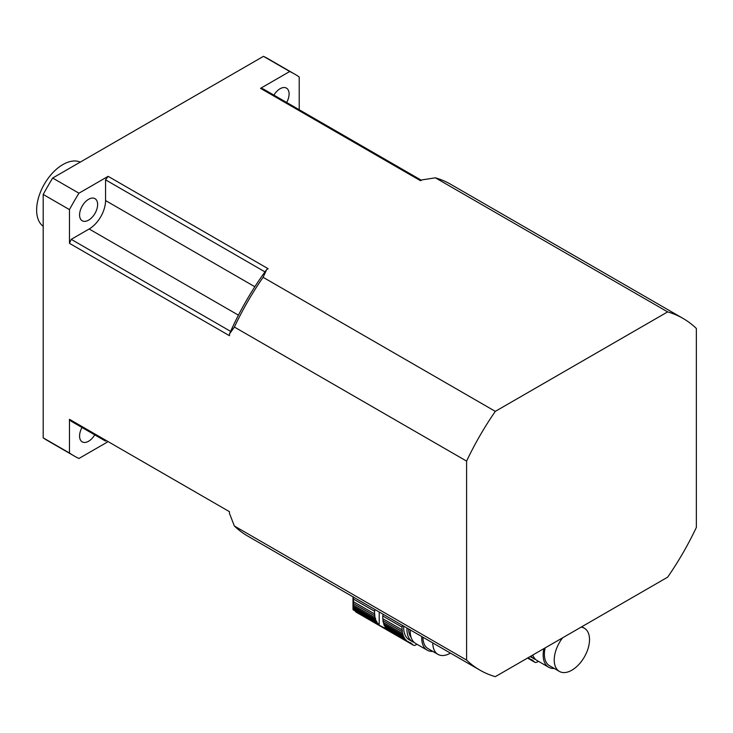 <?xml version="1.0" encoding="UTF-8"?>
<svg xmlns="http://www.w3.org/2000/svg" width="733" height="733" viewBox="0 0 733 733"><rect width="100%" height="100%" fill="white"/><g stroke="black" fill="none" stroke-linecap="round" stroke-linejoin="round"><path stroke-width="1.1" d="M353.407 596.864L353.471 599.072L374.581 611.258A3.958 2.281 -60 0 0 374.792 609.435M353.471 599.072L353.471 601.747L374.581 613.942A28.999 16.74 -60 0 1 374.581 611.258M353.471 601.747L353.407 603.497L374.746 615.812A3.958 2.281 -60 0 0 374.581 613.942M353.407 603.497L353.297 605.146L375.094 617.727A28.999 16.74 -60 0 1 374.746 615.812M353.297 605.146L353.178 606.448L375.553 619.367A3.958 2.281 -60 0 0 375.094 617.727M353.178 606.448L353.068 607.639L376.212 620.998A28.999 16.74 -60 0 1 375.553 619.367M353.068 607.639L353.013 608.537L376.954 622.363A3.958 2.281 -60 0 0 376.212 620.998M377.898 623.664A3.958 2.281 -60 0 1 378.219 623.792A3.958 2.281 -60 0 1 378.906 624.69L353.15 609.829L353.013 608.537L353.031 609.297L377.898 623.664A28.999 16.74 -60 0 1 376.954 622.363M353.15 609.829L379.208 624.956A28.999 16.74 -60 0 1 378.906 624.69M380.28 625.689L381.939 626.642L380.216 625.68M387.033 629.226L381.939 626.642M403.7 626.129A26.69 15.411 120 0 0 409.188 639.762L412.477 641.659A26.69 15.411 -60 0 1 406.989 628.025M414.218 642.429A26.69 15.411 -60 0 1 412.477 641.659M402.28 625.304A3.958 2.281 -60 0 1 402.069 627.127L382.782 615.995A3.958 2.281 120 0 0 382.993 614.172M382.782 615.995A28.999 16.74 120 0 0 382.782 618.679L402.069 629.812A28.999 16.74 -60 0 1 402.069 627.127M402.069 629.812A3.958 2.281 -60 0 1 402.234 631.681L382.956 620.549A3.958 2.281 120 0 0 382.782 618.679M382.956 620.549A28.999 16.74 120 0 0 383.295 622.464L402.582 633.596A28.999 16.74 -60 0 1 402.234 631.681M402.582 633.596A3.958 2.281 -60 0 1 403.04 635.236L383.762 624.104A3.958 2.281 120 0 0 383.295 622.464M383.762 624.104A28.999 16.74 120 0 0 384.413 625.735L403.7 636.867A28.999 16.74 -60 0 1 403.04 635.236M403.7 636.867A3.958 2.281 -60 0 1 404.442 638.232L385.155 627.1A3.958 2.281 120 0 0 384.413 625.735M385.155 627.1A28.999 16.74 120 0 0 386.108 628.401L405.386 639.533A28.999 16.74 -60 0 1 404.442 638.232M405.386 639.533A3.958 2.281 -60 0 1 405.706 639.662A3.958 2.281 -60 0 1 406.394 640.56L387.106 629.427A3.958 2.281 120 0 0 386.694 628.74M387.106 629.427A28.999 16.74 120 0 0 387.418 629.693L407.603 641.494A28.999 16.74 -60 0 1 406.394 640.56M407.603 641.494A3.958 2.281 -60 0 1 408.336 641.677A3.958 2.281 -60 0 1 408.831 642.172L407.658 641.494M410.26 642.704L411.121 643.198A6.963 4.022 -60 0 0 410.718 642.905A6.963 4.022 -60 0 0 410.196 642.685A28.999 16.74 -60 0 1 408.831 642.172M356.22 612.156L355.285 611.285M411.121 643.198L413.119 645.013A4.645 2.675 -60 0 0 413.394 645.205A4.645 2.675 -60 0 0 415.51 645.086A162.433 93.787 -60 0 0 417.05 644.298M408.593 628.951A24.372 14.074 120 0 0 411.103 637.398M432.855 651.417A26.69 15.411 -60 0 1 427.247 650.189L415.758 643.556A26.69 15.411 -60 0 1 410.269 629.922M432.791 642.923A24.949 14.403 120 0 0 437.958 654.367A24.949 14.403 120 0 0 450.447 653.121M422.95 637.243A24.949 14.403 120 0 0 428.118 648.678L437.958 654.367M427.247 650.189A26.69 15.411 -60 0 1 421.75 636.556M530.179 656.539A26.69 15.411 120 0 0 530.628 656.814L533.917 658.71A26.69 15.411 -60 0 1 531.004 656.062M535.658 659.489A26.69 15.411 -60 0 1 533.917 658.71M527.87 657.877L529.043 658.546A28.999 16.74 -60 0 1 528.026 657.785M529.043 658.546A3.958 2.281 -60 0 1 529.776 658.729A3.958 2.281 -60 0 1 530.271 659.224L529.098 658.546M531.7 659.755L532.561 660.25A6.963 4.022 -60 0 0 532.158 659.957A6.963 4.022 -60 0 0 531.636 659.737A28.999 16.74 -60 0 1 530.271 659.224M532.561 660.25L534.559 662.064A4.645 2.675 -60 0 0 534.833 662.265A4.645 2.675 -60 0 0 536.95 662.146A162.433 93.787 -60 0 0 538.489 661.349M554.295 668.469A26.69 15.411 -60 0 1 548.687 667.241L537.197 660.607A26.69 15.411 -60 0 1 532.754 655.055M562.623 637.811A24.949 14.403 120 0 0 559.398 671.419A24.949 14.403 120 0 0 584.348 657.015A24.949 14.403 120 0 0 584.348 628.208A24.949 14.403 120 0 0 581.132 627.127M545.16 647.89A24.949 14.403 120 0 0 549.558 665.729L559.398 671.419M548.687 667.241A26.69 15.411 -60 0 1 543.877 648.632M69.461 453.021A220.477 127.295 120 0 0 74.097 455.935L47.837 440.771A220.477 127.295 -60 0 1 43.201 437.858L69.461 453.021L69.461 419.303L229.466 511.68L229.466 513.384L234.386 526.019L466.6 660.085L466.6 461.112L234.386 327.046L229.466 334.001A196.114 113.221 -60 0 1 266.665 269.57L268.141 268.718L108.136 176.341L78.935 193.2L52.675 178.037L263.477 56.331A220.477 127.295 -60 0 1 268.315 58.887L294.574 74.051A220.477 127.295 120 0 1 299.211 76.965L299.211 109.73M466.6 660.085A203.068 117.243 120 0 0 479.941 670.145A203.068 117.243 120 0 0 495.316 676.669L667.635 577.183A203.068 117.243 120 0 0 696.35 527.439L696.35 328.466A203.068 117.243 120 0 0 683.009 318.415A203.068 117.243 120 0 0 667.635 311.892L495.316 411.369A203.068 117.243 120 0 0 466.6 461.112M107.311 442.109L78.935 458.491A220.477 127.295 120 0 1 74.097 455.935M108.136 176.341A194.951 112.552 120 0 0 105.561 179.842L105.561 200.558A23.209 13.396 -60 0 1 89.151 228.989L71.211 239.343A194.951 112.552 120 0 0 69.461 243.329L229.466 335.705L229.466 334.001M69.461 243.329L69.461 209.611L43.201 194.447A220.477 127.295 -60 0 1 52.675 178.037M43.201 437.858L43.201 194.447M266.665 269.57L263.101 277.303L495.316 411.369M667.635 311.892L435.42 177.826L422.016 179.878L420.54 180.73L260.536 88.354L289.737 71.495L263.477 56.331M294.574 74.051A220.477 127.295 120 0 0 289.737 71.495M273.904 95.116A12.763 7.367 -60 0 1 286.447 88.116A12.763 7.367 -60 0 1 289.095 93.961A12.763 7.367 -60 0 1 286.658 102.483M94.768 434.861A12.763 7.367 -60 0 1 82.215 441.862A12.763 7.367 -60 0 1 82.004 427.495M78.935 193.2A220.477 127.295 120 0 0 69.461 209.611M88.601 220.138A12.763 7.367 -60 0 1 82.215 220.77A12.763 7.367 -60 0 1 80.263 210.545A12.763 7.367 -60 0 1 88.601 199.294A12.763 7.367 -60 0 1 94.978 198.661A12.763 7.367 -60 0 1 96.939 208.896A12.763 7.367 -60 0 1 88.601 220.138M105.561 179.842L264.979 271.879M71.211 239.343L230.62 331.38M105.561 441.101L71.211 421.264A194.951 112.552 120 0 1 69.461 419.303M421.365 180.254L263.101 88.885A194.951 112.552 120 0 0 260.536 88.354M43.201 226.305A37.136 21.44 -60 0 1 44.328 184.157A37.136 21.44 -60 0 1 80.263 162.112M683.009 318.415L450.795 184.349A203.068 117.243 120 0 0 435.42 177.826M234.386 526.019A203.068 117.243 120 0 0 247.727 536.08L479.941 670.145M263.101 277.303A203.068 117.243 120 0 0 234.386 327.046M384.834 628.016L387.061 629.308M355.862 611.954L413.119 645.013M379.208 624.956L379.208 611.991M527.586 658.042L534.559 662.064M105.561 200.558L254.837 286.74M89.151 228.989L238.427 315.163M356.018 612.082L413.394 645.205M353.004 608.747L353.004 596.864M527.549 658.06L534.833 662.265M581.8 626.733L584.348 628.208"/></g></svg>
